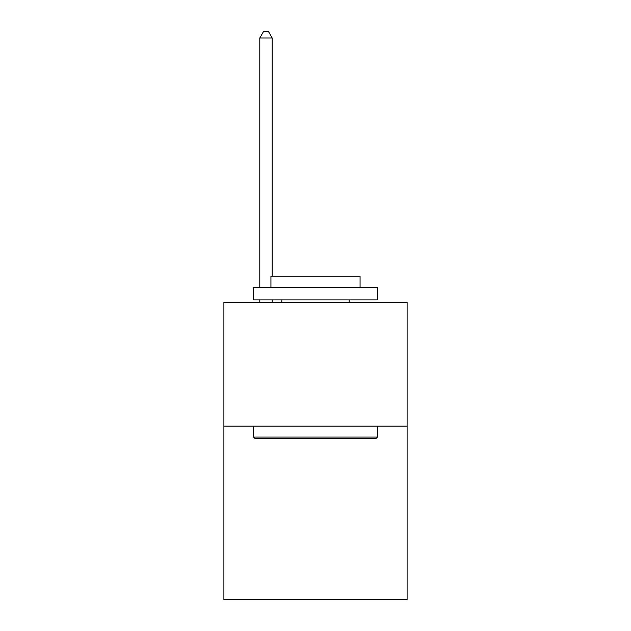 <?xml version="1.0" encoding="UTF-8"?>
<svg xmlns="http://www.w3.org/2000/svg" width="631" height="631" viewBox="0 0 631 631"><rect width="100%" height="100%" fill="white"/><g stroke="black" fill="none" stroke-linecap="round" stroke-linejoin="round"><path stroke-width="0.95" d="M407.098 426.162L407.098 599.45L223.902 599.45L223.902 302.383L407.098 302.383L407.098 426.162L223.902 426.162M255.098 438.537L253.607 437.054L377.393 437.054L375.902 438.537L255.098 438.537M377.393 287.523L377.393 299.906L253.607 299.906L253.607 287.523L377.393 287.523M270.936 287.523L270.936 276.141L360.064 276.141L360.064 287.523M377.393 426.162L377.393 437.054M253.607 426.162L253.607 437.054M349.172 299.906L349.172 302.383M281.828 299.906L281.828 302.383M272.174 276.141L272.174 37.986L259.798 37.986L259.798 287.523M259.798 299.906L259.798 302.383M272.174 299.906L272.174 302.383M259.798 37.986L263.513 31.55L268.467 31.55L272.174 37.986"/></g></svg>
